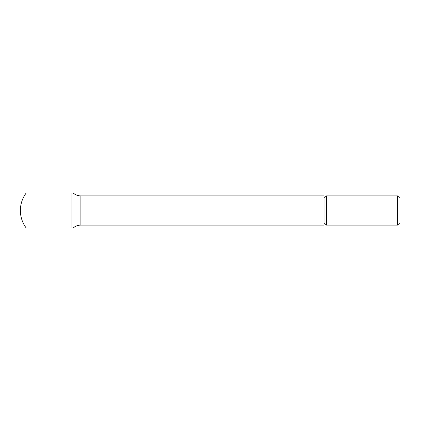 <?xml version="1.0" encoding="UTF-8"?>
<svg xmlns="http://www.w3.org/2000/svg" width="421" height="421" viewBox="0 0 421 421"><rect width="100%" height="100%" fill="white"/><g stroke="black" fill="none" stroke-linecap="round" stroke-linejoin="round"><path stroke-width="0.63" d="M397.582 225.098L399.95 222.73L399.95 198.27L397.582 195.902L397.582 225.098L326.407 225.098L326.407 195.902L324.038 198.27M73.165 192.981A11.677 11.677 0 0 0 80.89 195.902L324.038 195.902L324.038 225.098L80.89 225.098A11.677 11.677 0 0 0 73.165 228.019M26.218 228.019A29.196 29.196 0 0 1 26.218 192.981L71.944 192.981L71.944 228.019L26.218 228.019M71.665 228.019C73.601 228.019 73.601 228.019 71.665 228.019M71.665 192.981C73.601 192.981 73.601 192.981 71.665 192.981M80.89 195.902L80.89 225.098M324.038 222.73L326.407 225.098M397.582 195.902L326.407 195.902"/></g></svg>
